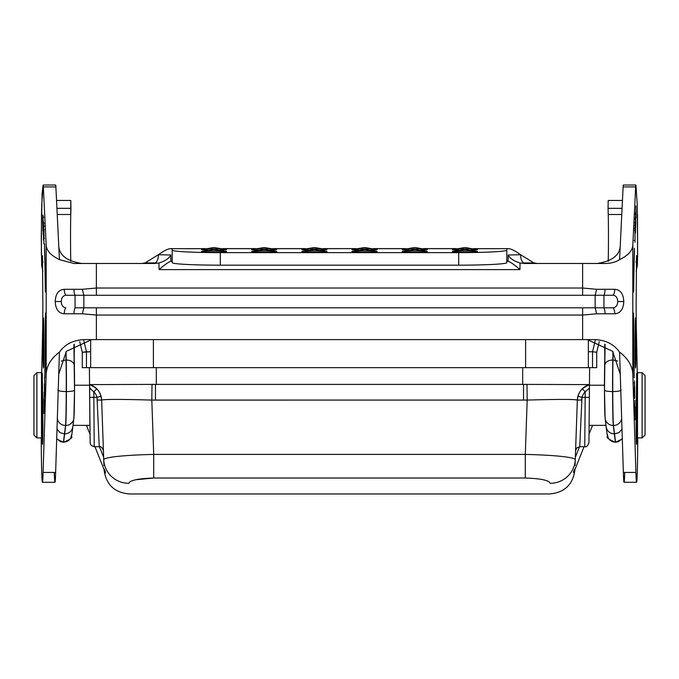 <?xml version="1.0" encoding="UTF-8"?>
<svg xmlns="http://www.w3.org/2000/svg" width="679" height="679" viewBox="0 0 679 679"><rect width="100%" height="100%" fill="white"/><g stroke="black" fill="none" stroke-linecap="round" stroke-linejoin="round"><path stroke-width="1.02" d="M73.043 425.368L89.9 425.368L89.628 394.244L89.653 397.385L93.838 397.351L93.787 391.791L93.838 397.351L97.029 397.351A12.545 12.545 0 0 0 93.787 391.791A12.545 12.545 0 0 1 97.029 397.351L99.244 446.706L97.029 397.351L93.838 397.351L94.228 446.706L91.283 445.492L90.171 443.531L89.39 367.653L82.286 367.653L82.286 352.257L86.462 351.764L86.462 367.653L82.286 367.653L82.286 352.257L90.647 351.764L86.462 351.764L83.755 340.468L86.462 351.764L86.462 367.653L82.286 367.653L596.714 367.653L592.538 367.653L592.538 351.764L596.714 352.257L596.714 367.653L592.538 367.653L592.538 351.764L596.714 352.257L599.268 341.639L596.714 352.257L596.714 367.653L589.61 367.653L589.1 425.368L605.957 425.368M90.163 384.789L89.543 384.603C96.919 387.166 100.959 392.335 101.655 400.101L97.47 400.016L101.655 400.101L101.061 396.239L97.029 397.351L101.061 396.239L101.655 400.101A16.729 16.729 0 0 0 101.655 400.092A16.729 16.729 0 0 0 89.543 384.603L89.628 384.603A16.729 16.729 -2 0 1 101.655 400.075A16.729 16.729 -2 0 0 89.628 384.603L152.011 384.399L151.807 400.075C121.066 399.21 104.345 399.21 101.655 400.075C104.345 399.21 121.066 399.21 151.807 400.075L152.011 384.399L526.989 384.399L522.686 384.382L522.686 367.653L156.314 367.653L156.314 384.382L155.474 384.382L155.474 400.101L151.807 400.075L153.709 454.395L153.709 478.016L135.613 479.773L153.709 478.016L525.291 478.016C540.84 478.551 549.141 480.316 550.194 483.304A25.098 24.69 2 0 0 575.274 459.479C573.339 456.95 552.426 455.066 525.291 454.395L525.291 478.016L525.291 454.395C552.426 455.066 573.339 456.95 575.274 459.479L575.13 463.494L575.351 457.23L579.552 446.706L575.351 457.23L575.062 465.59L577.345 400.075L575.274 459.479A25.098 24.69 2 0 1 550.194 483.304C549.718 497.478 549.718 497.478 550.194 483.304C549.141 480.316 540.84 478.551 525.291 478.016L153.709 478.016C138.177 478.551 129.876 480.316 128.806 483.304C129.282 497.478 129.282 497.478 128.806 483.304A25.098 24.69 -2 0 1 103.726 459.479L101.655 400.075L103.726 459.479C105.703 456.95 126.557 455.057 153.709 454.395L525.291 454.395L527.193 400.075L151.807 400.075L153.709 454.395L153.709 478.016C138.177 478.551 129.876 480.316 128.806 483.304A25.098 24.69 -2 0 1 103.726 459.479C105.703 456.95 126.557 455.057 153.709 454.395L525.291 454.395L527.193 400.075L155.474 400.101L155.474 384.382L89.543 384.603L89.39 367.653L156.314 367.653L156.314 384.382L522.686 384.382L522.686 367.653L589.61 367.653L589.457 384.603L583.142 388.015M604.064 385.222L604.463 384.204L604.064 385.222M82.286 352.257L79.732 341.639L82.286 352.257M74.537 384.204L74.936 385.222L74.537 384.204M99.448 446.706L103.649 457.23L103.938 465.59L103.649 457.23L99.448 446.706M592.555 425.368L589.024 434.221M584.05 446.706L573.696 472.669M573.56 471.863L574.663 469.121L573.56 471.863M104.337 469.121L105.44 471.863L104.337 469.121M105.44 473.017L94.95 446.706L105.44 473.017M89.976 434.221L86.445 425.368M584.772 446.706L585.162 397.351L589.347 397.385L589.457 384.603L586.724 385.647L589.457 384.603A16.729 16.729 0 0 0 577.345 400.101A16.729 16.729 0 0 1 589.457 384.603L589.372 384.603A16.729 16.729 2 0 0 577.345 400.075C574.655 399.21 557.934 399.21 527.193 400.075L526.989 384.399L589.372 384.603A16.729 16.729 2 0 0 577.345 400.075C574.655 399.21 557.934 399.21 527.193 400.075L526.989 384.399L589.457 384.603C582.081 387.166 578.041 392.326 577.345 400.101L575.58 450.737L577.345 400.101L581.53 400.016L581.971 397.351L581.53 400.016L577.345 400.101L575.58 450.737L577.345 400.101L577.939 396.239L581.971 397.351L585.162 397.351L585.213 391.791A12.545 12.545 0 0 0 581.971 397.351L589.347 397.385L588.956 442.555C587.793 445.899 586.401 447.283 584.772 446.706L585.213 391.791L582.259 388.829L586.707 385.664L582.259 388.829L585.213 391.791A12.545 12.545 0 0 0 581.971 397.351L579.756 446.706L585.162 446.706M523.526 384.382L523.526 400.101L523.526 384.382M94.228 446.706L93.838 397.351L89.653 397.385L89.569 388.108L93.787 391.791L96.741 388.829L92.293 385.664L96.741 388.829L95.883 388.032L96.741 388.829L93.787 391.791L89.569 388.108L90.46 388.303L89.569 388.108L89.543 384.603L94.916 387.285M592.538 351.764L588.354 351.764L592.538 351.764L595.245 340.468L592.538 351.764M589.431 388.108L585.213 391.791L589.431 388.108M575.58 450.737L576.853 447.877L579.756 446.706L581.971 397.351L577.939 396.239L577.345 400.101M583.668 387.59L589.474 384.594L585.952 386.054L582.353 388.744M104.651 470.539L105.347 472.779M36.878 437.921L36.878 372.669L36.878 437.921L33.95 434.993L33.95 375.597L33.95 434.993L33.95 375.597L36.878 372.669L41.478 372.669L41.478 437.921L36.878 437.921M42.887 428.984L42.319 429.552L42.319 437.081L41.478 437.921L41.478 372.669L42.319 373.509L42.319 429.552M42.395 381.123L42.896 419.783A20.913 0.441 90 0 1 42.658 442.165A20.913 0.441 90 0 1 42.14 437.59A20.913 0.441 90 0 0 42.463 444.329A20.913 0.441 90 0 0 42.896 419.783L42.319 381.369M42.319 437.081L42.319 373.509M607.213 435.052L608.392 438.337L610.234 440.399L612.662 441.732L615.403 442.199A35.758 0.747 -90 0 0 615.463 442.309A35.758 0.747 -90 0 1 615.403 442.199L613.298 425.47A41.759 0.874 -90 0 1 612.585 391.571A34.57 0.721 -90 0 1 612.798 359.946C607.781 360.294 605.057 362.272 604.633 365.888A26.286 0.552 90 0 0 604.48 390.052C604.87 390.977 607.569 391.486 612.585 391.571A34.57 0.721 -90 0 1 612.798 359.946L612.967 351.739L612.798 359.946C607.781 360.294 605.057 362.272 604.633 365.888A26.286 0.552 90 0 0 604.48 390.052L605.082 344.44M605.091 344.448L604.641 365.531M607.145 433.966L608.392 438.337L610.234 440.399L612.662 441.732L615.403 442.199L613.298 425.47A8.284 8.156 173.1 0 1 605.108 418.323L604.471 390.086M607.213 435.044L606.135 426.828C607.077 431.207 609.801 433.567 614.317 433.923C609.767 433.558 607.034 431.165 606.126 426.752L605.108 418.306A8.284 8.156 173.1 0 0 613.298 425.47A41.759 0.874 -90 0 1 612.585 391.571C607.569 391.486 604.87 390.977 604.48 390.052M604.48 390.119A33.475 0.704 90 0 0 605.048 417.313M606.135 426.828L606.067 425.758M617.703 361.007L612.959 359.946A34.57 0.721 90 0 0 612.755 391.571A41.759 0.874 90 0 0 613.468 425.47L615.573 442.199A35.758 0.747 90 0 0 615.624 442.309A35.758 0.747 90 0 1 615.573 442.199L618.306 441.732L622.303 438.77L618.306 441.732L615.403 442.199L614.487 433.923L618.934 432.65L621.998 429.221L618.934 432.65L614.317 433.923L613.468 425.47A8.284 8.156 173 0 0 621.667 418.603A8.284 8.156 173 0 1 613.468 425.47L613.468 425.47A41.759 0.874 90 0 1 612.755 391.571C617.788 391.486 620.606 390.977 621.2 390.052C620.606 390.977 617.788 391.486 612.755 391.571L612.755 391.571A34.57 0.721 90 0 1 612.959 359.946L613.129 351.968L612.959 359.946L617.703 361.007M71.49 436.402C72.942 437.48 70.285 439.449 63.537 442.309A35.758 0.747 -90 0 0 63.597 442.199L65.702 425.47A41.759 0.874 -90 0 0 66.415 391.571A34.57 0.721 -90 0 0 66.203 359.946C71.219 360.294 73.943 362.272 74.367 365.888A26.286 0.552 90 0 1 74.52 390.052C74.13 390.977 71.431 391.486 66.415 391.571A34.57 0.721 -90 0 0 66.203 359.946L66.033 351.739L66.203 359.946C71.219 360.294 73.943 362.272 74.367 365.888A26.286 0.552 90 0 1 74.52 390.052L73.918 344.44M73.909 344.448L74.359 365.531M71.787 435.044L72.865 426.828C71.923 431.207 69.199 433.567 64.683 433.923C69.233 433.558 71.966 431.165 72.874 426.752L73.892 418.306A8.284 8.156 6.9 0 1 65.702 425.47A41.759 0.874 -90 0 0 66.415 391.571L66.245 391.571A34.57 0.721 90 0 0 66.041 359.946L65.871 351.968L66.041 359.946L61.297 361.007L66.041 359.946A34.57 0.721 90 0 1 66.245 391.571C61.212 391.486 58.394 390.977 57.8 390.052C58.394 390.977 61.212 391.486 66.245 391.571A41.759 0.874 90 0 1 65.532 425.47A8.284 8.156 7 0 1 57.333 418.603A8.284 8.156 7 0 0 65.532 425.47L64.513 433.923L60.066 432.65L57.002 429.221L60.066 432.65L64.513 433.923L63.427 442.199L60.694 441.732L56.697 438.77L60.694 441.732L63.427 442.199A35.758 0.747 90 0 1 63.376 442.309L63.537 442.309A35.758 0.747 -90 0 0 63.597 442.199L65.702 425.47A8.284 8.156 6.9 0 0 73.892 418.323L74.529 390.086M74.52 390.119A33.475 0.704 90 0 1 73.952 417.313M71.787 435.052L70.608 438.337L68.766 440.399L66.338 441.732L63.427 442.199L65.532 425.47A41.759 0.874 90 0 0 66.245 391.571L66.415 391.571C71.431 391.486 74.13 390.977 74.52 390.052M72.865 426.828L72.933 425.758M56.697 438.931L63.376 442.309A35.758 0.747 90 0 0 63.427 442.199L66.338 441.732L68.766 440.399L70.608 438.337L71.855 433.966M604.802 357.943A29.273 0.611 -90 0 1 604.717 344.219A29.273 0.611 -90 0 0 604.802 357.943M42.955 342.946A25.098 0.526 90 0 1 43.745 321.209A25.098 0.526 90 0 1 43.745 364.674A25.098 0.526 90 0 1 42.955 342.946A25.098 0.526 90 0 1 43.745 321.209A25.098 0.526 90 0 1 43.745 364.674A25.098 0.526 90 0 1 42.955 342.946M624.731 472.44A58.971 1.239 -90 0 1 623.364 472.44L635.909 472.44L632.811 374.18L632.811 245.391C632.378 250.78 627.965 255.525 619.571 259.616L623.118 186.929L635.663 186.929L632.811 245.391C632.378 250.78 627.965 255.525 619.571 259.616C615.743 262.145 610.905 263.435 605.057 263.477L524.477 263.477L520.038 262.994A335.638 17.569 -90 0 0 519.944 269.605L159.056 269.605A335.638 17.569 -90 0 0 158.962 262.994C165.116 261.118 169.063 258.444 170.794 254.981L170.913 261.254C168.214 262.196 164.259 264.98 159.056 269.605A335.638 17.569 -90 0 0 158.962 262.994L154.523 263.477L73.943 263.477L59.429 259.616L55.882 186.929L43.337 186.929L46.189 245.391C46.622 250.78 51.035 255.525 59.429 259.616L55.882 186.929A23.426 0.492 -90 0 0 55.602 185.392M54.269 472.44A58.971 1.239 -90 0 0 55.636 472.44L59.429 352.121C51.035 358.461 46.622 365.82 46.189 374.18L46.189 245.391C46.622 250.78 51.035 255.525 59.429 259.616L73.943 263.477L96.367 263.477L96.367 288.023L582.633 288.023L596.688 289.288L614.784 289.288C620.445 289.789 623.449 293.871 623.772 301.535L617.72 301.535C617.534 297.725 616.014 295.637 613.162 295.263A8.369 5.356 -89.9 0 0 614.784 289.288C620.445 289.789 623.449 293.871 623.772 301.535C623.441 309.2 620.445 313.282 614.784 313.791A8.369 5.356 -90.1 0 0 613.162 307.808C616.006 307.451 617.525 305.363 617.72 301.535C617.534 297.725 616.014 295.637 613.162 295.263A8.369 5.356 -89.9 0 0 614.784 289.288L605.057 289.288A8.369 3.735 -90 0 1 603.937 295.263A8.369 3.735 -90 0 0 605.057 289.288L596.688 289.288L595.152 295.263L596.688 289.288L582.633 288.023L582.633 295.263L582.633 288.023L96.367 288.023L96.367 295.263L96.367 288.023L82.312 289.288L96.367 288.023L96.367 263.477L154.523 263.477L158.962 262.994M42.412 482.294A58.971 1.239 -90 0 0 43.091 472.44L55.636 472.44L43.091 472.44A58.971 1.239 -90 0 1 41.215 437.921A58.971 1.239 -90 0 0 42.412 482.294L54.957 482.294A58.971 1.239 -90 0 0 55.636 472.44L59.429 352.121C65.252 343.905 73.918 339.729 85.435 339.602L593.565 339.602C605.082 339.729 613.748 343.905 619.571 352.121C627.965 358.461 632.378 365.82 632.811 374.18L632.811 245.391L635.663 186.929A23.426 0.492 -90 0 1 635.858 185.036A23.426 0.492 -90 0 1 635.943 185.392L637.233 204.634M636.588 482.294A58.971 1.239 -90 0 1 635.909 472.44A58.971 1.239 -90 0 0 637.785 437.921A58.971 1.239 -90 0 1 636.588 482.294L624.043 482.294A58.971 1.239 -90 0 1 623.364 472.44L619.571 352.121C613.748 343.905 605.082 339.729 593.565 339.602L582.633 339.602L582.633 315.056L582.633 339.602L96.367 339.602L96.367 307.808L582.633 307.808L96.367 307.808L96.367 315.056L82.312 313.783L73.943 313.783A8.369 3.735 -90 0 1 75.063 307.808L75.063 295.263L595.152 295.263L595.152 307.808L582.633 307.808L582.633 315.056L96.367 315.056L82.312 313.783L64.216 313.791A8.369 5.356 -89.9 0 1 65.838 307.808C62.986 307.443 61.466 305.355 61.28 301.535L55.228 301.535C55.559 293.88 58.555 289.789 64.216 289.288A8.369 5.356 -90.1 0 0 65.838 295.263C62.994 295.628 61.475 297.716 61.28 301.535C61.475 297.716 62.994 295.628 65.838 295.263L595.152 295.263L595.152 307.808L582.633 307.808L582.633 315.056L596.688 313.783L595.152 307.808L603.937 307.808A8.369 3.735 -90 0 1 605.057 313.783L596.688 313.783L595.152 307.808L613.162 307.808A8.369 5.356 -90.1 0 1 614.784 313.791L605.057 313.783A8.369 3.735 -90 0 0 603.937 307.808L613.162 307.808C616.006 307.451 617.525 305.363 617.72 301.535L623.772 301.535C623.441 309.2 620.445 313.282 614.784 313.791L596.688 313.783L582.633 315.056L96.367 315.056L96.367 339.602L85.435 339.602C73.918 339.729 65.252 343.905 59.429 352.121C51.035 358.461 46.622 365.82 46.189 374.18L43.091 472.44L46.189 374.18L46.189 245.391L43.337 186.929A23.426 0.492 -90 0 0 43.142 185.036A23.426 0.492 -90 0 0 43.057 185.392L41.767 204.634M42.862 271.269L41.682 265.642L41.266 236.793L42.09 193.523L43.057 185.392A23.426 0.492 -90 0 1 43.337 186.929L55.882 186.929A23.426 0.492 -90 0 0 55.686 185.036L43.142 185.036M42.48 255.669L42.862 303.674A35.554 0.747 90 0 1 42.641 328.848L41.725 372.712L42.641 328.848A35.554 0.747 90 0 0 42.862 303.674L42.463 255.669M42.421 257.748L42.93 262.781M42.208 262.357L42.361 257.748L42.208 262.357L41.377 254.455L41.504 214.496L41.377 254.455L42.208 262.357M41.504 214.496L41.75 204.939M43.702 229.137L42.87 229.137L42.998 222.152C43.006 210.872 42.819 214.462 42.785 222.169L42.879 230.894M42.904 215.294L42.972 225.818M42.998 222.152L42.904 217.042L43.745 217.042M43.464 230.368L43.371 221.295L43.464 230.368M44.449 226.183L43.617 226.183L43.711 229.977C43.702 218.977 43.388 226.048 43.592 232.566C43.388 226.048 43.702 218.977 43.711 229.977L43.617 224.367M43.711 229.977L43.592 240.077M43.677 236.699C43.575 242.225 43.515 241.427 43.481 234.289L43.49 233.686L43.481 234.289C43.515 241.427 43.575 242.225 43.677 236.699L43.668 229.443M43.524 234.739L43.592 238.321L44.424 238.321M43.965 230.614L43.897 243.931L43.965 230.614M44.619 243.948L44.585 248.302A75.7 1.587 90 0 1 45.383 290.587L45.298 292.021A71.516 1.494 -90 0 0 44.551 252.147L44.585 248.302A75.7 1.587 90 0 1 45.383 290.587L45.298 292.021A71.516 1.494 -90 0 0 44.551 252.147L44.619 243.948M45.391 313.07A71.516 1.494 90 0 1 45.009 364.292L44.831 377.83L45.069 367.229A75.7 1.587 -90 0 0 45.476 313.07L45.476 313.07A75.7 1.587 -90 0 1 45.069 367.229L44.806 376.208L45.009 364.292A71.516 1.494 90 0 0 45.391 313.07M43.176 234.722L43.074 217.45L43.176 234.722M44.712 390.824L44.568 376.938L44.712 390.824M44.551 396.239L44.356 383.898L44.551 396.239M44.186 408.351L44.22 394.168L44.186 408.351M44.084 393.073L44.135 392.072M44.05 403.402L44.016 413.664L43.855 400.797C43.914 400.483 43.889 394.575 44.05 403.402M43.422 229.816L43.38 223.085L43.346 235.189L43.38 223.085L43.312 234.798L43.422 229.816L44.254 229.816M44.186 395.356L44.127 400.831L44.093 394.779M44.127 400.831L44.059 395.967L44.127 400.831M44.016 404.642L44.016 411.754L43.88 401.739L44.033 411.678L44.016 404.642L44.856 404.642M70.803 200.449L56.535 200.449L70.803 200.449L70.939 208.326L56.926 208.326L70.939 208.326L70.769 214.496L57.223 214.496L70.769 214.496A29.341 0.611 -90 0 0 70.794 261.313A29.341 0.611 -90 0 1 70.769 214.496L70.803 200.449M74.198 357.943A29.273 0.611 -90 0 0 74.283 344.219A29.273 0.611 -90 0 1 74.198 357.943M64.216 313.791C58.555 313.291 55.551 309.2 55.228 301.535C55.559 293.88 58.555 289.789 64.216 289.288L82.312 289.288L83.848 295.263L82.312 289.288L73.943 289.288A8.369 3.735 -90 0 0 75.063 295.263A8.369 3.735 -90 0 1 73.943 289.288L64.216 289.288A8.369 5.356 -90.1 0 0 65.838 295.263L75.063 295.263L75.063 307.808L83.848 307.808L83.848 295.263L83.848 307.808L82.312 313.783L83.848 307.808L96.367 307.808L75.063 307.808A8.369 3.735 -90 0 0 73.943 313.783L64.216 313.791A8.369 5.356 -89.9 0 1 65.838 307.808C62.986 307.443 61.466 305.355 61.28 301.535L55.228 301.535C55.551 309.2 58.555 313.291 64.216 313.791M635.332 319.469L634.992 342.946A25.098 0.526 -90 0 1 635.782 321.209A25.098 0.526 -90 0 1 635.782 364.674A25.098 0.526 -90 0 1 634.992 342.946A25.098 0.526 -90 0 1 635.782 321.209A25.098 0.526 -90 0 1 635.782 364.674A25.098 0.526 -90 0 1 634.992 342.946L635.332 366.422M637.25 204.795L637.623 254.455C637.36 267.95 637.08 270.59 636.792 262.357L636.529 255.669L636.792 262.357C637.08 270.59 637.36 267.95 637.623 254.455L637.496 214.208L637.547 258.572L637.318 265.642L636.138 271.269M636.07 262.781L636.579 257.748M608.061 208.326L608.231 214.496L621.777 214.496L608.231 214.496A29.341 0.611 -90 0 1 608.206 261.313A29.341 0.611 -90 0 0 608.231 214.496L608.061 208.326L622.074 208.326L608.061 208.326L608.197 200.449L622.465 200.449L608.197 200.449L608.061 208.326M595.152 295.263L613.162 295.263L603.937 295.263L603.937 307.808L603.937 295.263L595.152 295.263M634.492 389.873L634.5 382.854L634.492 389.873M634.526 391.257L634.5 380.919L634.526 391.257C634.347 399.439 634.381 393.642 634.322 393.082L634.526 381.25L634.526 391.257L633.694 391.257M634.678 396.502L634.678 389.593L634.678 396.502L633.846 396.502M634.602 394.143L634.678 389.593L634.602 394.143M634.755 396.604L634.67 386.954L634.619 397.13C634.67 399.125 634.712 398.946 634.755 396.604C634.712 398.946 634.67 399.125 634.619 397.13C634.67 399.125 634.712 398.946 634.755 396.604L634.67 386.954L634.619 397.13M635.001 400.245L634.797 412.314L635.001 400.245M634.772 411.007L634.653 406.441L634.772 411.007M635.162 406.713L634.992 419.817L635.162 406.713M634.178 240.476L635.018 240.476L635.052 230.665L635.009 242.259M634.95 226.947L635.009 231.505L634.95 228.696L634.118 228.696M635.34 233.143L635.086 223.841L635.34 233.143M635.476 223.51L635.459 230.563L635.476 223.51M635.519 222.602L635.451 232.422L635.4 217.051L635.468 232.354L635.332 218.358L635.519 222.602L634.678 222.602M635.62 212.026L635.62 220.42M634.84 225.64L635.68 225.64L635.773 220.76L635.671 227.516M635.586 224.91L635.705 214.759M635.663 220.344L635.629 223.951M636.019 218.112L635.892 205.915L636.019 218.112M205.236 248.633L170.565 248.667C167.874 248.794 163.809 250.823 158.368 254.744L170.794 254.981L170.964 261.262A30.114 1.579 0 0 1 172.203 261.712L172.203 249.176A30.114 1.579 0 0 0 170.565 248.667L205.083 248.667L170.565 248.667A30.114 1.579 0 0 1 172.203 249.176L172.203 262.646A48.099 2.521 180 0 0 220.302 265.166A48.099 2.521 180 0 1 172.203 262.646L172.203 261.712A30.114 1.579 0 0 0 170.964 261.262L170.913 261.254C168.214 262.196 164.259 264.98 159.056 269.605L519.944 269.605C514.741 264.98 510.786 262.196 508.087 261.254L508.036 261.262A30.114 1.579 180 0 0 506.797 261.712L506.797 262.646A48.099 2.521 0 0 1 458.698 265.166L220.302 265.166L220.302 252.639A48.099 2.521 180 0 1 172.203 250.118A48.099 2.521 180 0 0 220.302 252.639L220.302 265.166L458.698 265.166A48.099 2.521 0 0 0 506.797 262.646L506.797 250.118A48.099 2.521 0 0 1 458.698 252.639L220.302 252.639L458.698 252.639L458.698 265.166L458.698 252.639A48.099 2.521 0 0 0 506.797 250.118L506.797 261.712A30.114 1.579 180 0 1 508.036 261.262L508.206 254.981C509.937 258.444 513.884 261.118 520.038 262.994A335.638 17.569 -90 0 0 519.944 269.605C514.741 264.98 510.786 262.196 508.087 261.254L508.206 254.981L520.632 254.744L533.94 262.926L523.543 262.926L533.94 262.926L536.97 263.477M464.971 252.198A12.545 0.654 180 0 1 452.647 251.417C471.107 248.887 459.259 248.998 477.295 251.417A12.545 0.654 180 0 1 477.515 251.544A12.545 0.654 180 0 1 464.971 252.198M414.784 252.198A12.545 0.654 180 0 1 402.46 251.417C420.912 248.887 409.064 248.998 427.108 251.417A12.545 0.654 180 0 1 427.329 251.544A12.545 0.654 180 0 1 414.784 252.198M408.894 250.152A12.545 0.654 180 0 1 402.46 249.448C420.912 246.918 409.064 247.029 427.108 249.448A12.545 0.654 180 0 1 427.329 249.575A12.545 0.654 180 0 1 420.674 250.152A12.545 0.654 180 0 0 427.329 249.575A12.545 0.654 180 0 0 416.813 248.921A12.545 0.654 180 0 0 402.893 249.363A12.545 0.654 180 0 0 408.894 250.152M358.707 250.152A12.545 0.654 180 0 1 352.274 249.448C370.726 246.918 358.877 247.029 376.913 249.448A12.545 0.654 180 0 1 377.142 249.575A12.545 0.654 180 0 1 370.479 250.152A12.545 0.654 180 0 0 377.142 249.575A12.545 0.654 180 0 0 366.626 248.921A12.545 0.654 180 0 0 352.707 249.363A12.545 0.654 180 0 0 358.707 250.152M364.598 252.198A12.545 0.654 180 0 1 352.274 251.417C370.726 248.887 358.877 248.998 376.913 251.417A12.545 0.654 180 0 1 377.142 251.544A12.545 0.654 180 0 1 364.598 252.198M301.858 249.575A12.545 0.654 0 0 0 308.521 250.152A12.545 0.654 0 0 1 301.858 249.575A12.545 0.654 0 0 1 302.087 249.448C320.123 247.029 308.274 246.918 326.726 249.448A12.545 0.654 0 0 1 320.293 250.152A12.545 0.654 0 0 0 326.293 249.363A12.545 0.654 0 0 0 312.374 248.921A12.545 0.654 0 0 0 301.858 249.575M301.858 251.544A12.545 0.654 0 0 0 314.402 252.198A12.545 0.654 0 0 0 326.726 251.417C308.274 248.887 320.123 248.998 302.087 251.417A12.545 0.654 0 0 0 301.858 251.544A12.545 0.654 0 0 0 320.683 252.113A12.545 0.654 0 0 0 320.683 250.975A12.545 0.654 0 0 0 301.858 251.544M251.671 251.544A12.545 0.654 0 0 0 264.216 252.198A12.545 0.654 0 0 0 276.54 251.417C258.088 248.887 269.936 248.998 251.892 251.417A12.545 0.654 0 0 0 251.671 251.544A12.545 0.654 0 0 0 270.488 252.113A12.545 0.654 0 0 0 270.488 250.975A12.545 0.654 0 0 0 251.671 251.544M251.671 249.575A12.545 0.654 0 0 0 258.326 250.152A12.545 0.654 0 0 1 251.671 249.575A12.545 0.654 0 0 1 251.892 249.448C269.936 247.029 258.088 246.918 276.54 249.448A12.545 0.654 0 0 1 270.106 250.152A12.545 0.654 0 0 0 276.107 249.363A12.545 0.654 0 0 0 262.187 248.921A12.545 0.654 0 0 0 251.671 249.575M201.485 249.575A12.545 0.654 0 0 0 208.139 250.152A12.545 0.654 0 0 1 201.485 249.575A12.545 0.654 0 0 1 201.705 249.448C219.741 247.029 207.893 246.918 226.353 249.448A12.545 0.654 0 0 1 219.92 250.152A12.545 0.654 0 0 0 225.92 249.363A12.545 0.654 0 0 0 211.992 248.921A12.545 0.654 0 0 0 201.485 249.575M201.485 251.544A12.545 0.654 0 0 0 214.029 252.198A12.545 0.654 0 0 0 226.353 251.417C207.893 248.887 219.741 248.998 201.705 251.417A12.545 0.654 0 0 0 201.485 251.544A12.545 0.654 0 0 0 220.302 252.113A12.545 0.654 0 0 0 220.302 250.975A12.545 0.654 0 0 0 201.485 251.544M459.08 250.152A12.545 0.654 180 0 1 452.647 249.448C471.107 246.918 459.259 247.029 477.295 249.448A12.545 0.654 180 0 1 477.515 249.575A12.545 0.654 180 0 1 470.861 250.152A12.545 0.654 180 0 0 477.515 249.575A12.545 0.654 180 0 0 467.008 248.921A12.545 0.654 180 0 0 453.08 249.363A12.545 0.654 180 0 0 459.08 250.152M525.156 263.477A8.369 4.524 90 0 1 520.632 254.744C515.191 250.823 511.126 248.794 508.435 248.667L473.764 248.633M170.565 248.667C167.874 248.794 163.809 250.823 158.368 254.744A8.369 4.524 -90 0 1 153.844 263.477M58.733 245.391C58.963 255.032 66.644 261.067 81.786 263.477C66.644 261.067 58.963 255.032 58.733 245.391M142.03 263.477L145.06 262.926L158.368 254.744L170.794 254.981M91.665 339.602L66.33 351.332L58.733 374.18L66.347 351.306L91.741 339.602M339.5 248.667L323.348 248.667L339.5 248.667M305.465 248.667L273.162 248.667L305.465 248.667M255.279 248.667L222.967 248.667L255.279 248.667M145.06 262.926L155.457 262.926L145.06 262.926M520.038 262.994L524.477 263.477L605.057 263.477C610.905 263.435 615.743 262.145 619.571 259.616L620.266 245.391C620.037 255.032 612.356 261.067 597.214 263.477C612.356 261.067 620.037 255.032 620.266 245.391L623.118 186.929A23.426 0.492 -90 0 1 623.314 185.036L635.858 185.036M623.398 185.392A23.426 0.492 -90 0 0 623.118 186.929L635.663 186.929A23.426 0.492 -90 0 1 635.943 185.392L637.25 204.939M634.449 252.147L634.415 248.302A75.7 1.587 90 0 0 633.617 290.587L633.702 292.021A71.516 1.494 -90 0 1 634.449 252.147L634.415 248.302A75.7 1.587 90 0 0 633.617 290.587L633.702 292.021A71.516 1.494 -90 0 1 634.449 252.147M508.435 248.667L473.917 248.667L508.435 248.667A30.114 1.579 180 0 0 506.797 249.176A30.114 1.579 180 0 1 508.435 248.667C511.126 248.794 515.191 250.823 520.632 254.744L508.206 254.981M636.529 255.669L636.138 303.674A35.554 0.747 90 0 0 636.359 328.848L637.275 372.712L636.359 328.848A35.554 0.747 90 0 1 636.138 303.674L636.537 255.669M623.364 472.44L619.571 352.121C627.965 358.461 632.378 365.82 632.811 374.18L635.909 472.44L623.364 472.44M587.335 339.602L612.67 351.332L620.266 374.18L612.653 351.306L587.259 339.602M633.609 313.07A71.516 1.494 90 0 0 633.991 364.292L634.169 377.83L633.931 367.229A75.7 1.587 -90 0 1 633.524 313.07L633.524 313.07A75.7 1.587 -90 0 0 633.931 367.229L634.194 376.208L633.991 364.292A71.516 1.494 90 0 1 633.609 313.07M373.535 248.667L405.838 248.667L373.535 248.667M423.721 248.667L456.033 248.667L423.721 248.667M377.142 251.544A12.545 0.654 180 0 1 358.317 252.113A12.545 0.654 180 0 1 358.317 250.975A12.545 0.654 180 0 1 377.142 251.544M427.329 251.544A12.545 0.654 180 0 1 408.512 252.113A12.545 0.654 180 0 1 408.512 250.975A12.545 0.654 180 0 1 427.329 251.544M477.515 251.544A12.545 0.654 180 0 1 458.698 252.113A12.545 0.654 180 0 1 458.698 250.975A12.545 0.654 180 0 1 477.515 251.544M582.633 263.477L582.633 288.023L582.633 263.477M42.955 221.634L42.93 225.284M636.605 381.123L636.104 419.783A20.913 0.441 90 0 0 636.342 442.165A20.913 0.441 90 0 0 636.86 437.59A20.913 0.441 90 0 1 636.537 444.329A20.913 0.441 90 0 1 636.104 419.783L636.681 381.369L636.681 421.031M635.086 234.051L635.052 230.665M635.009 231.505L635.043 234.926M636.113 428.984L636.681 429.552L636.681 433.151L636.681 373.764L636.681 437.081L636.639 381.08M636.681 437.081L637.522 437.921L642.122 437.921L642.122 372.669L642.122 437.921L645.05 434.993L645.05 375.597L645.05 434.993L645.05 375.597L642.122 372.669L637.522 372.669L637.522 437.921L637.522 372.669L636.681 373.509M90.647 339.61L90.647 367.653L90.647 339.61M153.386 339.602L153.386 367.653L153.386 339.602M525.614 339.602L525.614 367.653L525.614 339.602M588.354 339.61L588.354 367.653L588.354 339.61M550.194 493.964L128.806 493.964M129.163 493.939C114.335 492.564 105.975 484.492 104.082 469.724M549.837 493.939C564.665 492.564 573.025 484.492 574.918 469.724M103.42 450.737C102.215 447.478 100.823 446.128 99.244 446.706L93.838 446.706M589.474 384.594L583.974 387.361M105.304 472.669L94.95 446.706M74.537 385.222L89.543 385.222M622.303 438.931L615.463 442.309C608.698 439.432 606.05 437.463 607.51 436.402M43.668 366.422L43.626 366.677C44.008 366.134 44.211 327.38 43.626 319.206L43.668 319.469M41.504 214.233L41.75 204.795M44.22 223.085L43.38 223.085M43.346 235.189L44.177 235.189M44.135 393.947L44.975 393.947M44.856 411.754L44.016 411.754M44.755 400.805L43.923 400.805M633.558 393.353L634.39 393.353M633.668 382.854L634.5 382.854M634.627 230.563L635.459 230.563M634.551 218.91L635.391 218.91M635.62 213.97L634.78 213.97M635.62 218.494L634.789 218.494M635.671 218.417L634.84 218.417M355.804 248.633L323.196 248.633M305.609 248.633L273.009 248.633M255.423 248.633L222.822 248.633M456.178 248.633L423.577 248.633M405.991 248.633L373.391 248.633M604.463 385.222L589.457 385.222"/></g></svg>
